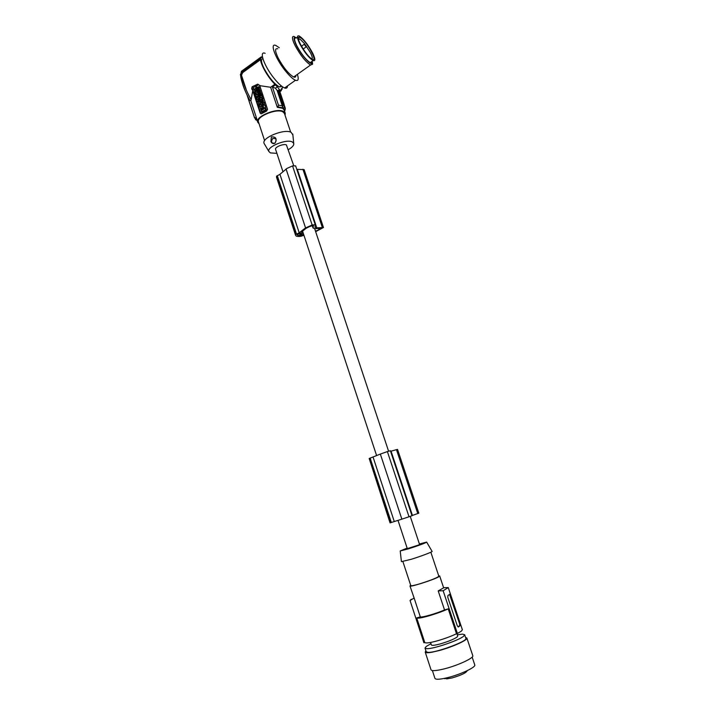 <?xml version="1.0" encoding="UTF-8"?>
<svg xmlns="http://www.w3.org/2000/svg" width="715" height="715" viewBox="0 0 715 715"><rect width="100%" height="100%" fill="white"/><g stroke="black" fill="none" stroke-linecap="round" stroke-linejoin="round"><path stroke-width="1.07" d="M318.488 228.344L318.953 229.747L321.893 228.076L315.127 228.702L313.072 228.049L312.223 225.502M315.494 231.177L318.953 229.747M303.714 234.681L303.518 234.082L300.443 233.162L297.234 234.484L297.234 235.065L300.246 235.771L303.723 234.672M313.072 228.049L313.429 225.332L309.336 226.682L305.814 228.496L301.31 232.169L303.08 232.697M315.655 231.66L323.466 227.522L316.781 227.844L314.975 227.263L315.252 224.787L295.679 166.014M315.252 224.787L312.142 224.957L292.533 165.889L286.947 168.436L279.94 174.308L276.616 176.167L276.508 177.213L295.644 235.45C296.117 236.424 297.958 236.692 301.167 236.236L303.911 235.226M292.533 165.889L295.661 165.88M323.466 227.522L304.143 169.634L296.805 169.33M276.508 176.408L295.644 235.45M276.616 176.167L295.679 234.761M279.94 174.308L299.201 232.795L295.796 234.556M297.404 169.58L316.781 227.844M312.142 224.957L305.377 228.031L299.201 232.795M299.451 233.34L300.246 235.771M398.005 520.395L407.309 548.62L418.284 545.125L419.58 544.499L410.249 516.391M282.782 171.18L275.57 149.319C274.506 147.165 283.739 143.411 286.402 144.922L293.704 165.567M419.41 543.981L426.658 542.086C425.675 542.962 419.669 545.196 408.649 548.789L400.203 550.961L407.139 548.101M426.703 542.158L432.048 551.345C433.576 551.497 421.439 556.136 411.241 559.291L401.419 561.633L400.221 551.05M402.903 561.606L410.812 585.674C411.241 586.068 414.271 585.442 419.911 583.78C431.002 580.258 437.312 577.747 438.849 576.236L430.841 552.221M410.678 585.272L409.963 585.951C409.498 587.533 434.345 579.597 438.858 576.719L439.689 575.959L438.724 575.843M438.206 590.903L443.139 590.742L457.403 633.499L456.501 633.749L448.207 608.876L444.533 609.931L438.206 590.903L443.658 587.846L439.689 575.959M457.403 633.499L461.434 631.095L462.364 629.736L448.269 587.596L443.139 590.742M443.604 587.667L448.269 587.596M458.538 626.912L460.496 625.393L460.165 623.659L450.03 594.111L447.93 595.506L447.778 597.293L457.323 625.866L458.333 626.975M458.038 626.885L459.709 625.562L459.602 623.811L449.592 594.487M456.501 633.749C450.933 636.422 444.417 638.808 436.972 640.926C429.795 642.848 425.729 643.384 424.781 642.526L423.906 642.776L410.044 600.466L411.313 599.268M430.564 642.445L431.386 644.957C431.914 645.69 434.845 645.35 440.19 643.929C448.126 641.605 453.757 639.308 457.064 637.047L457.716 636.073L456.903 633.642M457.296 634.822L462.507 634.125L464.652 634.697L463.713 636.144C459.262 640.274 433.299 649.104 426.837 648.675L425.014 648.085L426.212 646.458L430.975 643.715M464.652 634.697L465.876 638.352C468.137 640.998 435.944 652.956 428.044 652.366L426.212 651.749L425.014 648.085M465.563 637.423L466.868 638.021C468.164 639.88 452.55 646.995 439.126 650.57L432.262 652.169C427.919 652.947 425.577 652.92 425.228 652.089L425.908 650.82M466.868 638.021L472.794 655.7C474.179 657.827 458.583 665.182 445.088 668.659L444.247 668.874C436.23 670.84 431.824 671.153 431.029 669.83L425.228 652.089M472.15 657.103L474.769 664.914C476.127 667.068 461.291 674.174 448.412 677.445C440.288 679.465 435.801 679.777 434.943 678.392L432.378 670.554M444.426 678.383L444.864 678.785L444.712 678.321M467.19 670.67L467.208 670.724C466.243 672.833 461.238 675.219 452.193 677.909L446.625 678.919L446.303 677.963M444.864 678.785L446.366 678.151M448.207 608.876C442.621 611.397 436.123 613.747 428.723 615.919C421.6 617.912 417.605 618.582 416.72 617.921L424.781 642.526M416.72 617.921L420.313 616.893L414.119 598.026L410.061 600.502M420.313 616.893C421.877 617.715 436.373 613.559 444.533 609.931M390.569 451.29L397.531 449.386L418.82 513.164L411.947 515.595M409.025 516.802L387.378 451.585L380.344 454.088L401.866 519.162L411.974 515.765M401.866 519.162L390.059 522.871L369.181 458.485L390.319 522.817M380.344 454.088L369.181 458.485M387.378 451.585L390.363 450.772M373.042 457.046L394.278 521.539M391.069 451.192L412.43 515.417M369.342 458.395L390.497 522.772M276.902 153.359L270.395 152.903L268.885 151.491C266.463 146.852 286.635 138.63 292.337 141.963L293.731 143.375C294.097 145.261 292.319 147.335 288.395 149.596M264.532 144.171L264.085 143.42C261.19 137.932 284.543 128.369 291.166 132.373L292.864 134.929M290.692 132.168L284.463 113.497L282.979 111.906C276.902 108.01 255.89 116.67 258.473 121.961L264.622 140.676M285.07 115.312L285.24 113.229L283.676 111.549C277.241 107.42 254.951 116.599 257.695 122.202L259.071 123.775M285.24 113.229L284.15 109.976L282.577 108.278L277.304 107.313L277.867 106.839L283.748 108.126L284.391 105.838L283.953 104.542L282.693 103.854L283.131 105.15L282.488 107.438M277.089 90.322L275.4 88.195L277.34 86.819L279.458 89.607L277.974 90.662L277.089 90.322L281.853 104.605L282.657 103.621L284.114 104.417L284.177 105.194M281.853 104.605L282.693 103.854M282.425 104.685L282.371 107.536M275.4 88.195L272.415 87.016L278.448 105.132L277.867 106.839M282.72 86.953L281.898 88.267L282.264 89.009L281.227 89.741M277.34 86.819L274.918 84.227L270.636 87.275L259.733 85.657L267.553 109.297L266.632 111.057L261.386 113.774L260.171 113.122L252.77 90.635L250.885 100.94L249.624 99.984M272.415 87.016L275.293 84.969M279.458 89.607L278.385 90.832L282.657 103.621M282.371 103.818L277.974 90.662L279.181 91.27L280.477 90.349L279.726 89.884M282.264 89.009L281.183 89.035L281.29 90.662L279.86 91.672M280.477 90.349L281.209 90.734L279.896 91.699L279.181 91.27L283.408 103.934M274.918 84.227C266.248 75.915 257.4 58.147 261.619 57.629L261.252 56.887L262.459 56.986M281.79 86.292L279.574 86.998C274.48 84.191 269.287 77.971 263.987 68.336C261.082 62.223 260.716 59.023 262.897 58.755M260.975 58.094L241.911 71.956C239.114 71.697 244.879 89.017 250.84 99.036M252.77 90.635L251.689 88.812L252.091 86.792L257.686 84.156L260.046 85.621M257.364 84.254L258.446 84.853L253.414 87.525L252.681 89.357L260.904 113.837M258.446 84.853L260.001 85.478M258.687 95.622L259.84 98.447L258.562 100.377L257.168 99.564L256.283 96.883L256.837 96.597L257.212 97.749L257.212 96.4L257.757 96.114L258.517 97.061L258.142 95.917L258.687 95.622L259.572 98.304M257.892 100.35L258.544 100.556M259.527 100.046L259.84 98.447M256.837 96.597L257.4 97.651M257.757 96.114L258.33 97.16M255.353 93.486L254.772 92.306L257.177 91.037L257.632 92.333M259.134 103.988L261.029 102.728L260.689 101.7L259.795 102.165L259.5 101.262L260.394 100.797L260.323 99.912L260.662 100.931L259.768 101.405L259.983 102.066M260.689 101.7L261.297 102.862L259.938 103.577M258.91 101.852L257.99 102.048L258.83 101.61L258.624 103.979M261.681 102.361L263.075 102.281M263.272 102.084L262.754 99.376M261.654 112.461L266.463 110.28L264.809 104.783M261.118 93.576L261.717 94.746L261.118 93.576L259.331 94.514L259.098 93.826L259.518 94.425M261.717 94.746L259.929 95.685L260.126 96.266M258.821 86.64L259.429 87.811L257.641 88.749L257.954 89.697L257.373 88.597L259.161 87.659L258.821 86.64L257.034 87.579L256.81 86.881L257.221 87.48M259.804 90.135L259.116 88.017L259.617 89.098L258.526 90.957L257.159 90.153L256.193 87.212L256.81 86.881M257.874 90.93L259.116 90.975M261.583 104.408L262.208 105.614L259.795 106.866L261.94 105.48L261.583 104.408L260.841 104.801L259.661 103.604L258.973 105.025L259.527 106.732M261.029 104.703L260.349 103.738M262.468 104.765L263.469 104.935L261.556 102.978L262.512 102.763L262.664 103.782M263.469 104.935C264.595 104.131 264.764 103.157 263.96 102.004L263.004 102.227L262.888 103.764L262.244 102.62M255.952 87.337L255.103 89.187L253.584 88.687L254.683 90.117L254.719 92.119L255.505 90.394L257.141 90.939L256.739 89.733L255.925 89.464L256.22 87.489L256.22 89.563M256.739 89.733L257.409 91.082L255.764 90.537L255.023 92.172M254.656 90.17L253.977 89.884M260.18 91.6L261.073 93.451L258.267 93.513L257.918 92.45L259.929 89.983L260.448 92.405M260.725 92.378L261.145 93.594M261.082 93.594L258.267 93.513M256.408 94.416L255.532 94.595L255.192 93.567L257.588 92.306L258.195 93.477L257.668 94.72M256.444 96.802L258.615 95.417L258.285 94.398L258.723 95.649M261.726 95.426L262.065 96.454L261.386 98.062L262.423 97.517L262.762 98.545L260.349 99.805L260.01 98.777L260.689 97.169L259.661 97.714L259.322 96.686L261.726 95.426L262.334 96.597L261.806 97.839M262.423 97.517L263.022 98.688L262.11 99.171M261.172 99.653L260.349 99.805M260.537 97.535L259.661 97.714M258.017 99.305L258.294 98.232L258.017 99.305M258.767 98.357L258.133 99.34M255.13 93.37L257.793 92.244M257.177 91.037L257.525 92.101M260.054 99.769L257.65 101.03L257.99 102.048M261.377 102.191L262.36 102.388C263.835 100.833 263.656 99.778 261.833 99.206C260.609 100.055 260.466 101.047 261.377 102.191M261.869 101.36L262.056 100.252L261.869 101.36M262.539 100.377L261.905 101.36M264.854 104.882L260.001 106.973L261.744 112.443L266.203 110.146L265.113 105.025M264.193 107.536L262.316 106.508L261.002 109.207L264.193 107.536M262.628 108.439L262.834 109.279L262.628 108.439M261.994 109.484L262.906 109.708L263.71 108.591L265.229 108.081L263.531 108.868M261.958 109.502L261.315 110.155L262.03 111.585L265.524 109.788L264.961 107.947M263.54 106.687L262.584 106.651L261.002 109.207M263.066 108.537L262.727 109.297M262.217 109.636L261.583 110.289L262.012 111.594M262.539 109.717L263.799 109.002M260.037 96.311L259.67 95.542L261.458 94.603M259.098 93.826L258.481 94.148L259.277 96.561L259.894 96.239M257.686 89.545L258.285 89.92L258.428 88.383L259.116 88.017M260.171 104.837L259.697 105.391L260.171 104.837M259.84 104.649L259.885 105.293M263.2 104.801C264.336 103.997 264.496 103.014 263.692 101.87M259.911 91.448L260.546 91.189M259.929 89.983L260.278 91.046M258.937 92.539L259.625 92.476L259.456 91.958L258.937 92.539M256.22 96.677L255.881 95.658L256.56 94.049L255.532 94.595M258.285 94.398L257.248 94.934L257.927 93.334L257.588 92.306M241.295 72.733L241.911 71.956M241.286 74.601L246.452 90.331M261.252 56.887L241.42 71.312L240.562 75.039M247.238 95.408L254.495 117.519L256.497 118.047L257.695 122.202M250.885 100.94L256.497 118.047M255.916 119.584L257.078 120.522L255.353 119.477M260.609 59.586L242.743 72.564L241.482 75.2M242.743 72.564L241.893 71.974M240.562 75.245L240.347 74.405M270.636 87.275L277.304 107.313M284.454 110.879L285.365 108.814M284.82 110.575L283.748 108.126M272.71 138.504C270.663 141.99 271.432 143.545 275.007 143.152C277.054 139.666 276.294 138.12 272.71 138.504M270.913 141.597C271.888 143.501 273.246 144.019 274.998 143.17C277.188 138.728 275.981 136.645 271.378 136.905L270.913 141.597M265.131 53.33C258.58 50.363 264.237 66.316 274.229 78.516C278.439 83.691 281.898 86.837 284.606 87.963C286.492 88.633 287.439 87.954 287.466 85.943M279.279 47.726L275.892 45.501C269.466 42.408 275.275 58.335 285.222 70.669C289.405 75.888 292.828 79.097 295.474 80.268C298.298 81.224 298.933 79.258 297.377 74.378M277.795 48.808C274.757 47.994 274.891 51.087 278.198 58.076C283.542 67.755 288.699 74.065 293.677 76.997C295.17 77.569 295.903 77.041 295.894 75.424M312.41 62.214L312.598 64.216L310.551 65.02C305.716 61.946 300.604 55.538 295.206 45.805L293.651 42.426C291.854 37.681 292.14 35.759 294.526 36.662M312.598 64.216L312.384 62.509C312.267 67.871 299.04 52.758 295.197 42.694C293.409 37.94 293.892 36.313 296.636 37.824M311.937 59.068C312.714 58.38 312.178 56.19 310.328 52.49L304.429 43.517L300.38 39.468L299.558 38.976L298.575 39.638M296.314 38.056C293.794 37.26 293.99 39.897 296.922 45.974C301.596 54.412 306.02 59.962 310.212 62.643C311.454 63.179 312.044 62.759 311.99 61.374M312.419 52.633C307.79 44.285 303.375 38.735 299.174 35.982C296.662 35.169 296.877 37.806 299.817 43.892C304.501 52.329 308.925 57.897 313.09 60.596C315.61 61.383 315.387 58.719 312.419 52.633M311.606 58.853C318.926 64.118 307.799 42.453 300.827 37.832L298.763 37.171C296.126 37.958 304.84 53.384 310.56 58.04L311.606 58.853M303.196 49.013L306.199 46.859L304.679 44.947L304.429 43.517M306.199 46.859L306.422 46.126M299.558 38.976L298.423 38.932M409.963 585.951L414.119 598.026M286.072 168.972L305.564 227.933M277.286 175.604L296.493 234.037M302.91 169.258L322.268 227.272M301.364 233.439L302.025 235.45M300.443 233.162L301.265 235.673M460.496 625.393L459.656 625.625M460.165 623.659L459.602 623.811M450.137 595.506L450.7 595.345M396.441 449.628L417.775 513.558M370.138 458.083L391.32 522.513M278.448 105.132L282.836 105.9M281.183 90.725L279.851 91.672L284.114 104.417M253.414 87.525L252.091 86.792M252.681 89.357L251.689 88.812M241.196 74.324C238.899 74.378 244.476 91.163 249.562 99.823M257.114 120.433L255.845 118.207M257.043 120.218L254.495 117.519M284.445 106.884L285.258 108.108L284.99 110.414M283.131 105.15L284.391 105.838M304.402 44.142L301.507 46.225M376.591 455.518L302.454 230.802M423.888 642.722L410.044 600.466M412.001 515.756L390.39 450.745M293.731 143.375L292.775 134.062M284.177 104.515L279.896 91.699M257.686 84.156L258.741 84.745M249.839 100.35C246.487 94.148 244.11 88.812 242.707 84.334L240.562 75.316L241.134 73.243M260.778 58.496L241.625 72.215M247.032 94.97L254.62 118.091M284.195 104.917L285.258 108.108M293.677 76.997L310.551 65.02M298.504 38.878L298.763 37.171M281.218 85.836L279.574 86.998M388.585 451.192L314.618 228.541M268.885 151.491L264.085 143.42M310.212 62.643L313.09 60.596M284.606 87.963L295.474 80.268"/></g></svg>
